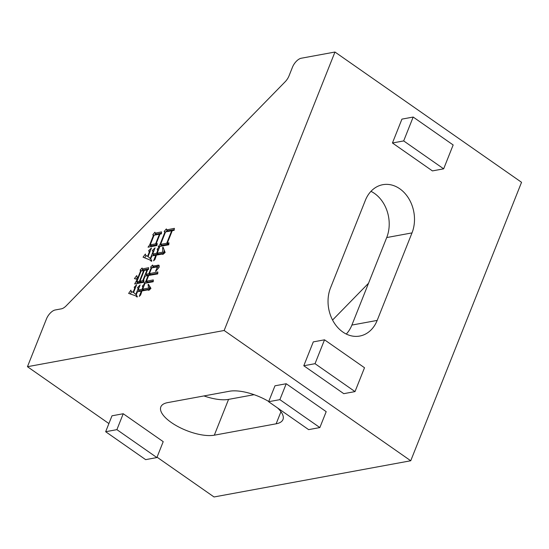 <?xml version="1.0" encoding="UTF-8"?>
<svg xmlns="http://www.w3.org/2000/svg" width="549" height="549" viewBox="0 0 549 549"><rect width="100%" height="100%" fill="white"/><g stroke="black" fill="none" stroke-linecap="round" stroke-linejoin="round"><path stroke-width="0.82" d="M174.143 230.333L172.269 230.683L167.315 243.125L168.996 242.816L168.749 244.806L158.181 246.755L160.006 244.477L164.844 232.309L164.206 231.39L166.381 228.912L166.622 229.907L174.383 228.35L174.143 230.333M148.896 290.325L147.496 289.934L141.965 290.949L140.647 294.957L139.254 296.378L141.374 291.059L137.422 291.787L136.255 294.724L137.38 296.721L137.072 297.036L135.651 295.815L128.631 293.406L130.937 290.133L131.033 291.279L133.084 292.329L134.642 288.41L134.21 287.196L136.626 284.807L133.565 292.5L135.823 294.415L138.053 288.822L137.579 287.484L140.146 284.938L138.142 289.968L142.095 289.241L142.822 287.429L142.342 286.091L144.915 283.538L142.685 289.138L148.614 288.047L148.045 284.65L148.45 284.313L150.948 288.39L148.944 290.284M108.901 423.567L27.45 366.698L46.445 318.962A9.271 4.467 124.9 0 1 55.229 309.972L61.337 308.847A9.271 4.467 124.9 0 0 66.237 305.786L285.137 81.794A9.271 4.467 124.9 0 0 289.021 75.865L292.459 67.225A9.271 4.467 124.9 0 1 301.243 58.235L334.965 52.031L521.55 182.302L410.734 460.762L214.035 496.969L157.035 457.173M27.45 366.698L224.157 330.491L334.965 52.031M155.889 271.151L155.491 271.227C156.65 269.312 157.131 267.885 156.918 266.944L151.682 267.905L149.403 273.642L157.858 271.954L157.714 273.924L148.676 275.461L146.398 281.191L153.315 279.921L153.226 281.754L144.14 283.421L145.746 281.445L148.086 275.571L145.121 276.113L143.344 280.587L143.934 280.484L143.749 282.33L134.663 284.005L137.229 279.379L134.43 278.604L136.728 275.584L137.621 278.405L140.517 271.131L140.125 270.033L142.136 267.981L142.184 269.01L148.662 267.686L148.47 269.538L147.681 269.683L145.849 274.294L148.813 273.752L151.037 268.159L150.646 267.061L152.656 265.009L152.704 266.039L158.984 265.188L159.21 267.171L155.889 271.151M158.544 267.905L156.918 266.944M161.392 233.847L160.013 234.1L156.17 243.756L157.254 243.55L156.918 245.561L148.024 247.194L149.651 244.957L153.377 235.583L152.78 234.787L154.914 232.193L155.161 233.181L161.536 231.877L161.392 233.847M162.902 254.434L161.742 254.132L156.41 255.113L154.983 259.396L153.59 260.816L155.82 255.223L151.867 255.951L150.694 258.888L151.826 260.885L151.462 261.338L149.774 259.897L143.042 257.186L145.396 254.029L145.485 255.182L147.585 256.349L149.259 252.156L148.697 250.57L151.462 247.99L148.065 256.52L150.268 258.579L152.945 251.867L152.423 250.406L155.093 247.839L152.643 253.995L156.595 253.267L157.652 250.612L157.138 249.15L159.752 246.721L157.186 253.158L162.724 252.135L162.648 247.482L163.06 247.153L165.153 252.471L162.978 254.379M268.736 401.484A32.46 12.469 -158.3 0 0 229.489 391.238L167.671 402.616A32.46 12.469 -158.3 0 0 160.836 406.898A32.46 12.469 -158.3 0 0 178.384 426.799A32.46 12.469 -158.3 0 0 214.316 435.185L276.14 423.807A32.46 12.469 -158.3 0 0 282.975 419.525A32.46 12.469 -158.3 0 0 277.471 407.88M224.157 330.491L410.734 460.762M123.23 413.74L111.989 415.806L105.662 431.72L116.896 429.647L156.884 457.564L163.211 441.657L123.23 413.74L116.896 429.647M286.214 383.737L274.974 385.803L268.639 401.717L279.88 399.645L319.861 427.561L326.195 411.654L286.214 383.737L279.88 399.645M203.974 395.939A32.46 12.469 -158.3 0 0 228.562 399.384L214.316 435.185M254.084 394.69L228.562 399.384M365.36 200.33L330.532 287.848A32.46 25.57 79.6 0 0 333.751 322.153A32.46 25.57 79.6 0 0 359.732 336.057A32.46 25.57 79.6 0 0 377.177 320.417L412.004 232.9A32.46 25.57 79.6 0 0 408.785 198.594A32.46 25.57 79.6 0 0 382.804 184.69A32.46 25.57 79.6 0 0 365.36 200.33M303.789 365.758L343.77 393.667L355.011 391.602L315.03 363.685L303.789 365.758L313.287 341.89L324.528 339.817L364.509 367.734L355.011 391.602M392.439 142.987L432.42 170.904L443.661 168.831L403.68 140.921L392.439 142.987L401.937 119.119L413.177 117.047L453.158 144.963L443.661 168.831M156.884 457.564L145.643 459.637L105.662 431.72M319.861 427.561L308.627 429.634L268.639 401.717M368.537 283.243L332.564 320.046M346.289 334.053A32.46 25.57 79.6 0 0 351.888 325.07L377.177 320.417M412.004 232.9L386.716 237.552A32.46 25.57 79.6 0 0 370.959 191.347M386.716 237.552L351.888 325.07M315.03 363.685L324.528 339.817M403.68 140.921L413.177 117.047M157.762 273.21L150.735 274.575L149.403 273.642M153.253 281.109L147.729 282.124L146.398 281.191M146.693 282.852L147.084 282.371L145.746 281.445M147.084 282.371L147.304 281.822M148.518 275.873L148.086 275.571M143.886 280.971L143.344 280.587M137.058 283.462L137.621 282.687L136.282 281.761M137.662 279.681L137.229 279.379M136.179 278.988L137.181 277.67M138.053 278.7L137.621 278.405M140.942 271.432L140.517 271.131M141.299 270.856L140.125 270.033M141.621 270.794L142.891 269.504M148.532 268.962L143.515 269.936L142.184 269.01M148.813 273.752L150.145 274.678L147.18 275.227L145.849 274.294M150.145 274.678L150.302 274.274M151.469 268.454L151.037 268.159M151.826 267.885L150.646 267.061M152.148 267.823L153.411 266.526M157.94 265.071L159.265 265.997L154.036 266.965L152.704 266.039M146.37 275.886L146.748 274.925M147.523 270.087L144.325 270.3L139.981 281.212L141.313 282.138L143.811 281.678M144.161 270.712L141.162 270.883L136.825 281.788L138.156 282.721L140.887 281.836M140.722 282.248L139.391 281.314L143.728 270.41M136.825 281.788L139.391 281.314M143.838 281.459L142.747 280.697L147.091 269.792M139.981 281.212L142.747 280.697M148.614 288.047L149.946 288.973L144.023 290.064L142.685 289.138M149.946 288.973L149.472 286.159M148.985 285.308L148.045 284.65M141.8 291.361L141.374 291.059M137.202 296.906L135.651 295.815M130.401 293.708L131.76 291.787M133.084 292.329L131.033 291.279M135.075 288.712L134.642 288.41M135.356 287.999L134.21 287.196M136.255 294.717L135.823 294.415M138.664 291.56L139.048 290.599M138.485 289.124L138.053 288.822M138.794 288.335L137.579 287.484M142.095 289.241L143.426 290.174L139.473 290.901L138.142 289.968M143.426 290.174L143.591 289.762M143.248 287.724L142.822 287.429M143.564 286.935L142.342 286.091M157.11 244.408L156.17 243.756M150.419 246.659L150.982 245.883L149.651 244.957M150.982 245.883L151.147 245.472M153.809 235.885L153.377 235.583M153.926 235.59L152.78 234.787M154.626 235.096L155.82 233.641M161.447 233.133L156.492 234.114L155.161 233.181M159.848 234.512L159.416 234.21L154.084 235.192L150.241 244.847L151.572 245.774L156.911 244.792L157.076 244.38M156.911 244.792L155.58 243.866L159.416 234.21M150.241 244.847L155.58 243.866M168.845 244.024L167.315 243.125M160.692 246.213L161.337 245.403L160.006 244.477M161.337 245.403L161.502 244.991M165.276 232.604L164.844 232.309M165.421 232.241L164.206 231.39M165.956 231.843L167.267 230.354M174.232 229.612L167.96 230.834L166.622 229.907M172.105 231.088L171.672 230.793L165.551 231.918L160.596 244.367L161.928 245.293L168.056 244.168L168.214 243.756M168.056 244.168L166.724 243.234L171.672 230.793M160.596 244.367L166.724 243.234M162.724 252.135L164.055 253.068L158.524 254.084L157.186 253.158M164.055 253.068L164.021 250.763M163.218 247.88L162.648 247.482M156.245 255.525L155.82 255.223M151.586 261.18L149.774 259.897M144.758 257.605L146.199 255.676M147.585 256.349L145.485 255.182M149.685 252.458L149.259 252.156M150.049 251.552L148.697 250.57M150.701 258.881L150.268 258.579M153.109 255.724L153.548 254.626M153.37 252.163L152.945 251.867M153.713 251.305L152.423 250.406M156.595 253.267L157.927 254.194L153.974 254.921L152.643 253.995M157.927 254.194L158.091 253.789M158.085 250.907L157.652 250.612M158.428 250.049L157.138 249.15M276.14 423.807L280.951 411.716"/></g></svg>
